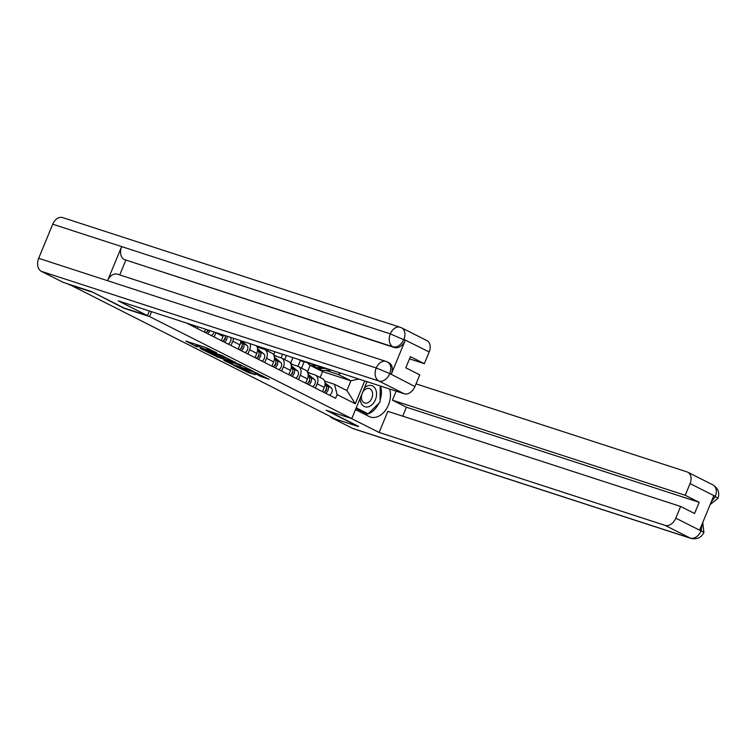 <?xml version="1.0" encoding="UTF-8"?>
<svg xmlns="http://www.w3.org/2000/svg" width="756" height="756" viewBox="0 0 756 756"><rect width="100%" height="100%" fill="white"/><g stroke="black" fill="none" stroke-linecap="round" stroke-linejoin="round"><path stroke-width="1.13" d="M216.717 352.787L206.19 347.675L185.91 341.088L197.118 346.947M209.129 350.982L207.598 350.349L209.129 350.982M260.792 376.45L269.155 379.295L254.016 371.801L233.245 365.11L248.384 372.604L255.32 374.674L237.384 366.821L252.041 371.432L259.015 374.57L255.008 373.473L260.792 376.45L261.274 375.26M216.622 353.024L209.62 350.132L206.369 349.253L207.72 350.123M206.861 348.081L206.142 349.612L207.598 350.349M206.142 349.612L199.14 346.73L195.889 345.851L197.24 346.72M91.797 291.75L123.937 308.24L149.537 316.566L351.786 418.607L326.186 410.281L358.42 426.545L335.57 419.126L68.976 284.275M91.703 291.986L68.853 284.558M235.655 362.54L220.998 355.15L200.227 348.459L215.365 355.953L235.721 362.37M239.699 364.383L252.646 370.969L231.875 364.279L223.899 360.395L233.103 363.277L229.125 361.207L216.547 356.7L239.699 364.383M197.996 326.772L197.288 328.501M204.422 332.101L205.604 329.247M215.97 332.612A7.844 5.519 116.8 0 1 215.914 332.744L214.156 337.015M221.291 340.616L223.048 336.344A7.844 5.519 -63.2 0 0 223.492 335.059M233.528 338.319A7.844 5.519 116.8 0 1 232.782 341.258L231.024 345.52M238.168 349.121L239.926 344.859A7.844 5.519 -63.2 0 0 240.691 340.644M250.085 343.696A7.844 5.519 116.8 0 1 249.66 349.773L247.902 354.035M255.037 357.635L256.794 353.373A7.844 5.519 -63.2 0 0 256.378 345.738M257.116 347.023L264.231 349.338A7.844 5.519 116.8 0 1 264.78 349.565A7.844 5.519 116.8 0 1 266.528 358.287L264.77 362.549M271.914 366.15L273.672 361.888A7.844 5.519 -63.2 0 0 271.924 353.165L264.78 349.565M273.993 355.537L281.1 357.853A7.844 5.519 116.8 0 1 281.657 358.079A7.844 5.519 116.8 0 1 283.405 366.792L281.648 371.064M288.783 374.664L290.54 370.393A7.844 5.519 -63.2 0 0 288.792 361.68L281.657 358.079M264.203 349.329L264.581 348.403M290.862 364.052L297.977 366.358A7.844 5.519 116.8 0 1 298.525 366.594A7.844 5.519 116.8 0 1 300.274 375.307L298.516 379.569M274.957 351.776L273.672 354.876M267.813 351.096L268.408 349.65M305.651 383.179L307.418 378.907A7.844 5.519 -63.2 0 0 305.67 370.194L298.525 366.594M281.071 357.843L282.555 354.243M307.739 372.566L314.846 374.872A7.844 5.519 116.8 0 1 315.403 375.099A7.844 5.519 116.8 0 1 317.151 383.821L315.394 388.083M292.931 357.616L290.55 363.39M284.681 359.61L286.382 355.49M322.529 391.684L324.286 387.422A7.844 5.519 -63.2 0 0 322.538 378.699L315.403 375.099M305.509 362.077L325.997 368.73A7.844 5.519 -63.2 0 0 327.707 368.909M297.949 366.358L300.397 360.414L300.888 360.574M300.397 360.414L298.327 359.365M364.704 380.93L355.292 403.761L337.129 394.594L334.473 384.284L346.909 390.559L350.926 380.807L338.49 374.532L325.883 370.44M186.382 323.001L335.607 398.28L337.129 394.594M351.786 418.607L367.01 381.676M149.537 316.566L151.55 311.68M320.138 377.49L322.566 371.593L350.926 380.807L358.816 379.021M324.607 381.081L334.473 384.284M310.621 365.479L310.13 365.318L307.418 371.905M322.566 371.593L310.13 365.318M338.49 374.532L340.625 373.114M301.559 368.115L304.092 361.973M346.909 390.559L355.292 403.761M206.785 348.043L205.679 347.514M195.35 344.15L196.38 344.67M225.761 357.541L226.857 357.9M222.784 356.123L203.099 349.641L211.935 353.487L224.107 357.446L225.666 357.768L222.878 355.896M243.366 366.225L242.563 365.97M241.155 365.951L235.475 363.078L230.287 361.453L241.155 365.951M147.458 315.602L118.257 300.869L404.148 393.744L378.898 381.005L41.334 271.338L63.343 282.442L91.476 291.58L123.927 307.957L147.458 315.602L149.367 310.971M400.926 327.565A10.234 7.201 116.8 0 1 401.644 327.858L426.904 340.597A10.234 7.201 116.8 0 1 429.181 351.975L424.352 363.683L409.497 358.854M41.334 271.338A10.489 7.409 -72 0 1 38.669 258.316L107.56 280.703A10.489 7.409 -72 0 1 117.416 274.163L386.089 361.444A10.489 7.409 -72 0 0 376.233 367.983L389.614 373.492L414.931 386.552A10.234 7.201 116.8 0 1 404.148 393.744M391.296 374.154L389.841 373.417C391.797 367.444 390.795 363.551 386.836 361.746L389.019 362.785A10.234 7.201 116.8 0 1 391.296 374.154L405.225 340.361A10.234 7.201 116.8 0 1 394.452 347.552L124.315 259.535A10.489 7.409 -72 0 1 121.621 246.588L52.731 224.211L38.669 258.316M52.731 224.211A10.489 7.409 -72 0 1 62.625 217.586L400.179 327.253A10.489 7.409 -72 0 0 390.294 333.868L405.225 340.361M394.452 347.552L392.988 346.815A10.489 7.409 -72 0 1 390.294 333.868L121.621 246.588L107.56 280.703L376.233 367.983A10.489 7.409 -72 0 0 378.898 381.005A10.234 7.201 -63.2 0 0 389.671 373.814M424.352 363.683L410.404 356.643L405.802 367.803L419.76 374.844L414.931 386.552M125.779 260.272L119.741 274.91M124.315 259.535L392.988 346.815C397.25 347.656 400.841 345.256 403.77 339.624M355.49 409.639L369.013 416.461A19.183 13.551 108 0 0 370.374 417.019A19.183 13.551 108 0 0 385.872 409.724A19.183 13.551 108 0 0 389.671 389.038M351.304 418.446L379.134 432.479L387.847 411.34L680.627 506.454L675.798 518.172L701.058 530.91L699.754 529.776L713.683 495.983L715.308 496.333L690.058 483.585A10.234 7.201 -63.2 0 0 687.771 472.216A10.234 7.201 -63.2 0 0 687.053 471.914L416.036 383.868M680.627 506.454L694.584 513.494L699.177 502.334L406.397 407.219L402.712 416.169M406.397 407.219L392.449 400.179L396.163 391.154M379.134 432.479L665.025 525.363A10.234 7.201 -63.2 0 0 675.798 518.172M702.768 522.472L703.883 532.413C701.445 537.601 697.155 539.604 691.022 538.414L353.458 428.746A10.489 7.409 -72 0 1 352.721 428.435L330.703 417.331L330.93 416.783M699.177 502.334L685.229 495.293L690.058 483.585M685.229 495.293L392.449 400.179M358.495 426.365L327.773 410.801M330.703 417.331L334.407 418.531M365.157 414.515A19.183 13.551 108 0 0 378.784 403.354M380.079 400.122A19.183 13.551 108 0 0 380.599 386.099M355.963 408.467L367 414.042L367.435 413.608M702.126 524.04L701.218 530.514M703.883 532.413L701.294 530.835M715.308 496.333A10.234 7.201 116.8 0 0 713.031 484.955C718.247 488.47 719.882 492.912 717.954 498.289L715.374 496.645M360.187 398.232A11.085 7.825 108 0 0 366.131 406.993A11.085 7.825 108 0 0 375.411 399.744A11.085 7.825 108 0 0 374.267 387.252A11.085 7.825 108 0 0 364.392 388.026M362.209 393.328A7.588 5.358 108 0 0 364.675 402.976A7.588 5.358 108 0 0 371.829 398.185A7.588 5.358 108 0 0 369.363 388.546A7.588 5.358 108 0 0 362.209 393.328M380.259 385.985L380.051 402.097L368.163 413.844L356.482 407.956L356.492 407.191M363.844 412.445L368.163 413.844M191.325 324.607A4.262 2.996 116.8 0 1 190.559 325.108M195.766 326.044A4.262 2.996 116.8 0 1 194.453 327.074M207.966 330.013A4.262 2.996 116.8 0 1 205.594 332.687M208.429 330.164A2.051 1.436 116.8 0 1 206.728 331.856M209.922 330.646A4.262 2.996 116.8 0 1 207.427 333.613M214.005 331.978A4.262 2.996 116.8 0 1 211.321 335.579M225.222 335.617A4.262 2.996 116.8 0 1 222.462 341.202M225.241 337.11A2.051 1.436 116.8 0 1 225.127 339.094A2.051 1.436 116.8 0 1 223.596 340.37M226.98 336.184A4.262 2.996 116.8 0 1 224.305 342.128M230.476 337.327A4.262 2.996 116.8 0 1 228.199 344.093M240.654 342.043L241.192 342.487A4.262 2.996 116.8 0 1 242.005 346.191A4.262 2.996 116.8 0 1 239.331 349.716M242.118 345.624A2.051 1.436 116.8 0 1 241.996 347.609A2.051 1.436 116.8 0 1 240.474 348.885M240.701 341.485L243.026 343.413A4.262 2.996 116.8 0 1 243.838 347.117A4.262 2.996 116.8 0 1 241.173 350.642M241.514 340.909L246.919 345.379A4.262 2.996 116.8 0 1 247.732 349.083A4.262 2.996 116.8 0 1 245.067 352.608M257.522 350.557L258.061 350.992A4.262 2.996 116.8 0 1 258.873 354.696A4.262 2.996 116.8 0 1 256.208 358.231M258.987 354.139A2.051 1.436 116.8 0 1 258.873 356.123A2.051 1.436 116.8 0 1 257.342 357.39M257.569 350L259.903 351.927A4.262 2.996 116.8 0 1 260.716 355.622A4.262 2.996 116.8 0 1 258.042 359.157M257.531 348.714L263.797 353.893A4.262 2.996 116.8 0 1 264.609 357.588A4.262 2.996 116.8 0 1 261.945 361.122M256.917 346.579A10.234 7.201 116.8 0 1 258.061 346.995A10.234 7.201 116.8 0 1 259.015 347.618L259.062 347.656M274.4 359.062L274.938 359.506A4.262 2.996 116.8 0 1 275.751 363.211A4.262 2.996 116.8 0 1 273.077 366.736M275.864 362.644A2.051 1.436 116.8 0 1 275.742 364.628A2.051 1.436 116.8 0 1 274.22 365.904M274.437 358.514L276.772 360.432A4.262 2.996 116.8 0 1 277.584 364.137A4.262 2.996 116.8 0 1 274.919 367.671M274.4 357.229L280.665 362.398A4.262 2.996 116.8 0 1 281.478 366.102A4.262 2.996 116.8 0 1 278.813 369.627M273.795 355.093A10.234 7.201 116.8 0 1 274.938 355.509A10.234 7.201 116.8 0 1 275.893 356.133L275.94 356.17M291.268 367.577L291.807 368.021A4.262 2.996 116.8 0 1 292.619 371.725A4.262 2.996 116.8 0 1 289.954 375.25M292.733 371.158A2.051 1.436 116.8 0 1 292.61 373.143A2.051 1.436 116.8 0 1 291.088 374.418M291.315 367.029L293.649 368.947A4.262 2.996 116.8 0 1 294.462 372.651A4.262 2.996 116.8 0 1 291.788 376.176M291.277 365.743L297.543 370.912A4.262 2.996 116.8 0 1 298.355 374.617A4.262 2.996 116.8 0 1 295.681 378.142M298.828 359.535A10.234 7.201 -63.2 0 0 298.885 359.563A10.234 7.201 -63.2 0 0 300.434 360.054M298.885 359.563L302.778 361.519A10.234 7.201 -63.2 0 0 305.443 362.077L306.52 362.029M290.663 363.608A10.234 7.201 116.8 0 1 291.807 364.023A10.234 7.201 116.8 0 1 292.761 364.647L292.808 364.685M308.146 376.091L308.684 376.535A4.262 2.996 116.8 0 1 309.488 380.24A4.262 2.996 116.8 0 1 306.823 383.764M309.601 379.673A2.051 1.436 116.8 0 1 309.488 381.657A2.051 1.436 116.8 0 1 307.957 382.933M308.183 375.534L310.518 377.461A4.262 2.996 116.8 0 1 311.33 381.166A4.262 2.996 116.8 0 1 308.665 384.691M308.146 374.258L314.411 379.427A4.262 2.996 116.8 0 1 315.224 383.131A4.262 2.996 116.8 0 1 312.559 386.656M314.883 367.51A10.234 7.201 -63.2 0 0 315.753 368.068A10.234 7.201 -63.2 0 0 318.427 368.626L324.844 368.352M315.753 368.068L319.646 370.034A10.234 7.201 -63.2 0 0 322.321 370.591L331.657 370.194M307.635 362.767A10.234 7.201 -63.2 0 0 310.026 365.176L313.92 367.142A10.234 7.201 -63.2 0 0 316.584 367.7L322.103 367.463M310.026 365.176A10.234 7.201 -63.2 0 0 312.691 365.734L316.31 365.583M307.531 372.113A10.234 7.201 116.8 0 1 308.675 372.528A10.234 7.201 116.8 0 1 309.629 373.152L309.686 373.199M325.014 384.606L325.553 385.05A4.262 2.996 116.8 0 1 326.365 388.745A4.262 2.996 116.8 0 1 323.7 392.279M326.479 388.187A2.051 1.436 116.8 0 1 326.356 390.172A2.051 1.436 116.8 0 1 324.834 391.438M325.061 384.048L327.395 385.976A4.262 2.996 116.8 0 1 328.198 389.68A4.262 2.996 116.8 0 1 325.534 393.205M325.023 382.772L331.289 387.941A4.262 2.996 116.8 0 1 332.092 391.636A4.262 2.996 116.8 0 1 329.427 395.171M325.997 368.73L323.937 367.69M307.418 378.907L300.274 375.307M290.54 370.393L283.405 366.792M273.672 361.888L266.528 358.287M256.794 353.373L249.66 349.773M239.926 344.859L232.782 341.258M223.048 336.344L215.914 332.744M324.286 387.422L317.151 383.821M209.941 349.366L209.62 350.132M208.354 348.563L207.928 349.584M199.622 345.539L199.14 346.73M197.94 344.991L197.448 346.182M215.857 354.762L215.365 355.953M213.598 354.025L213.173 355.046M232.366 363.088L231.875 364.279M230.107 362.36L229.682 363.371M248.847 371.47L248.384 372.604M246.617 370.686L246.191 371.706M263.39 376.337L262.975 377.348M429.181 351.975L403.704 339.321M400.179 327.253L401.644 327.858A10.234 7.201 116.8 0 1 403.931 339.227M352.721 428.435L690.275 538.102L665.025 525.363M691.022 538.414A10.489 7.409 -72 0 1 690.275 538.102A10.234 7.201 -63.2 0 0 701.058 530.91M711.131 502.182L715.148 496.72M241.192 342.487L240.635 342.203M246.919 345.379L243.026 343.413M258.061 350.992L257.503 350.718M263.797 353.893L259.903 351.927M274.938 359.506L274.381 359.232M280.665 362.398L276.772 360.432M291.807 368.021L291.249 367.737M297.543 370.912L293.649 368.947M303.241 360.962L305.443 362.077M308.684 376.535L308.127 376.252M314.411 379.427L310.518 377.461M318.427 368.626L322.321 370.591M312.691 365.734L316.584 367.7M325.553 385.05L324.995 384.766M331.289 387.941L327.395 385.976M206.917 347.94L206.369 349.253M196.447 344.509L195.889 345.851M387.554 362.048L386.089 361.444M713.031 484.955L687.771 472.216M717.954 498.289L710.149 504.564M259.951 347.949L258.061 346.995M276.819 356.454L274.938 355.509M293.687 364.968L291.807 364.023M310.565 373.483L308.675 372.528"/></g></svg>
